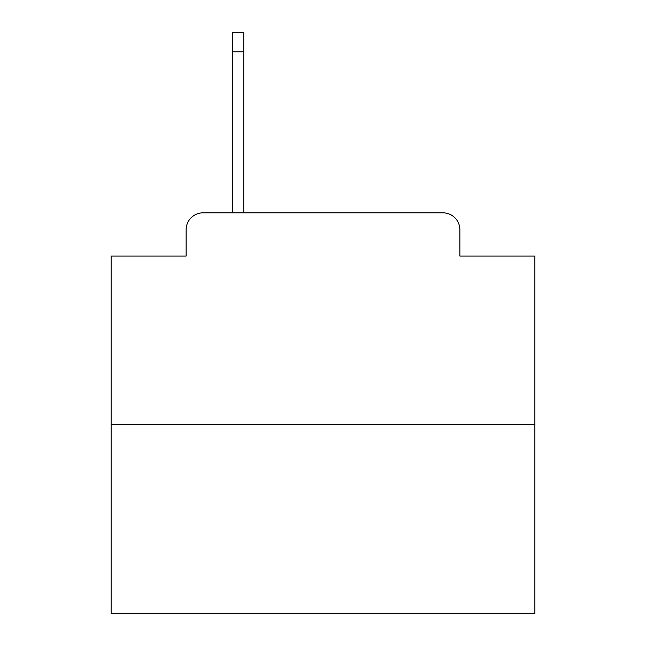 <?xml version="1.0" encoding="UTF-8"?>
<svg xmlns="http://www.w3.org/2000/svg" width="646" height="646" viewBox="0 0 646 646"><rect width="100%" height="100%" fill="white"/><g stroke="black" fill="none" stroke-linecap="round" stroke-linejoin="round"><path stroke-width="0.97" d="M186.129 229.774L186.129 256.042L186.129 229.774A16.949 16.949 0 0 1 203.078 212.825L232.738 212.825L232.738 32.3L243.76 32.3L243.76 212.825L256.89 212.825M534.88 424.705L111.12 424.705L111.12 613.7L534.88 613.7L534.88 256.042L459.871 256.042L459.871 229.774A16.949 16.949 0 0 0 442.922 212.825L203.078 212.825M111.12 424.705L111.12 256.042L186.129 256.042M389.11 212.825L442.922 212.825M459.871 256.042L459.871 229.774M232.738 51.793L243.76 51.793"/></g></svg>
